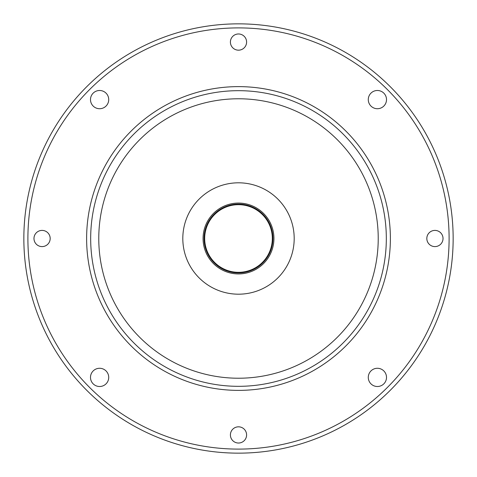 <?xml version="1.0" encoding="UTF-8"?>
<svg xmlns="http://www.w3.org/2000/svg" width="477" height="477" viewBox="0 0 477 477"><rect width="100%" height="100%" fill="white"/><g stroke="black" fill="none" stroke-linecap="round" stroke-linejoin="round"><path stroke-width="0.72" d="M50.174 238.5A8.097 8.097 0 0 0 42.077 230.403A8.097 8.097 0 0 0 33.974 238.5A8.097 8.097 0 0 0 42.077 246.597A8.097 8.097 0 0 0 50.174 238.5M386.507 99.61A9.111 9.111 0 0 0 377.39 90.493A9.111 9.111 0 0 0 368.28 99.61A9.111 9.111 0 0 0 377.39 108.72A9.111 9.111 0 0 0 386.507 99.61M246.597 434.923A8.097 8.097 0 0 0 238.5 426.826A8.097 8.097 0 0 0 230.403 434.923A8.097 8.097 0 0 0 238.5 443.026A8.097 8.097 0 0 0 246.597 434.923M386.507 377.39A9.111 9.111 0 0 0 377.39 368.28A9.111 9.111 0 0 0 368.28 377.39A9.111 9.111 0 0 0 377.39 386.507A9.111 9.111 0 0 0 386.507 377.39M108.72 377.39A9.111 9.111 0 0 0 99.61 368.28A9.111 9.111 0 0 0 90.493 377.39A9.111 9.111 0 0 0 99.61 386.507A9.111 9.111 0 0 0 108.72 377.39M246.597 42.077A8.097 8.097 0 0 0 238.5 33.974A8.097 8.097 0 0 0 230.403 42.077A8.097 8.097 0 0 0 238.5 50.174A8.097 8.097 0 0 0 246.597 42.077M108.72 99.61A9.111 9.111 0 0 0 99.61 90.493A9.111 9.111 0 0 0 90.493 99.61A9.111 9.111 0 0 0 99.61 108.72A9.111 9.111 0 0 0 108.72 99.61M443.026 238.5A8.097 8.097 0 0 0 434.923 230.403A8.097 8.097 0 0 0 426.826 238.5A8.097 8.097 0 0 0 434.923 246.597A8.097 8.097 0 0 0 443.026 238.5M272.319 238.5A33.819 33.819 0 0 1 238.5 272.319A33.819 33.819 0 0 1 204.681 238.5A33.819 33.819 0 0 1 238.5 204.681A33.819 33.819 0 0 1 272.319 238.5M272.927 238.5A34.427 34.427 0 0 1 238.5 272.927A34.427 34.427 0 0 1 204.073 238.5A34.427 34.427 0 0 1 238.5 204.073A34.427 34.427 0 0 1 272.927 238.5M273.935 238.5A35.435 35.435 0 0 1 238.5 273.935A35.435 35.435 0 0 1 203.065 238.5A35.435 35.435 0 0 1 238.5 203.065A35.435 35.435 0 0 1 273.935 238.5M294.19 238.5A55.69 55.69 0 0 1 238.5 294.19A55.69 55.69 0 0 1 182.81 238.5A55.69 55.69 0 0 1 238.5 182.81A55.69 55.69 0 0 1 294.19 238.5M378.225 238.5A139.725 139.725 0 0 1 238.5 378.225A139.725 139.725 0 0 1 98.775 238.5A139.725 139.725 0 0 1 238.5 98.775A139.725 139.725 0 0 1 378.225 238.5M390.377 238.5A151.877 151.877 0 0 1 238.5 390.377A151.877 151.877 0 0 1 86.623 238.5A151.877 151.877 0 0 1 238.5 86.623A151.877 151.877 0 0 1 390.377 238.5A151.877 151.877 0 0 0 238.5 86.623A151.877 151.877 0 0 0 86.623 238.5M453.15 238.5A214.65 214.65 0 0 1 238.5 453.15A214.65 214.65 0 0 1 23.85 238.5A214.65 214.65 0 0 1 238.5 23.85A214.65 214.65 0 0 1 453.15 238.5A214.65 214.65 0 0 0 238.5 23.85A214.65 214.65 0 0 0 23.85 238.5M386.322 238.5A147.822 147.822 0 0 1 238.5 386.322A147.822 147.822 0 0 1 90.678 238.5A147.822 147.822 0 0 1 238.5 90.678A147.822 147.822 0 0 1 386.322 238.5M449.101 238.5A210.601 210.601 0 0 1 238.5 449.101A210.601 210.601 0 0 1 27.899 238.5A210.601 210.601 0 0 1 238.5 27.899A210.601 210.601 0 0 1 449.101 238.5"/></g></svg>
